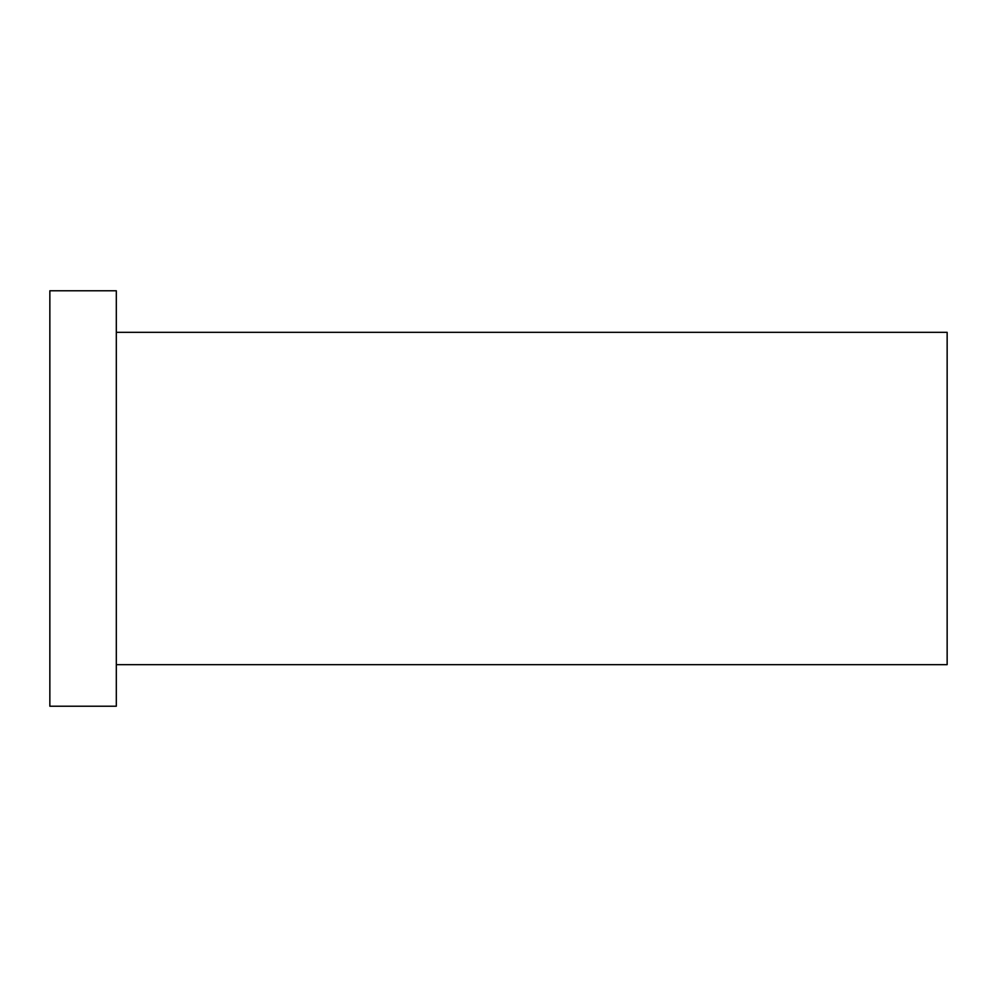 <?xml version="1.0" encoding="UTF-8"?>
<svg xmlns="http://www.w3.org/2000/svg" width="997" height="997" viewBox="0 0 997 997"><rect width="100%" height="100%" fill="white"/><g stroke="black" fill="none" stroke-linecap="round" stroke-linejoin="round"><path stroke-width="1.5" d="M116.313 332.337L947.15 332.337L947.15 664.663L116.313 664.663M49.85 498.5L49.85 706.212L116.313 706.212L116.313 290.788L49.85 290.788L49.85 498.5"/></g></svg>
